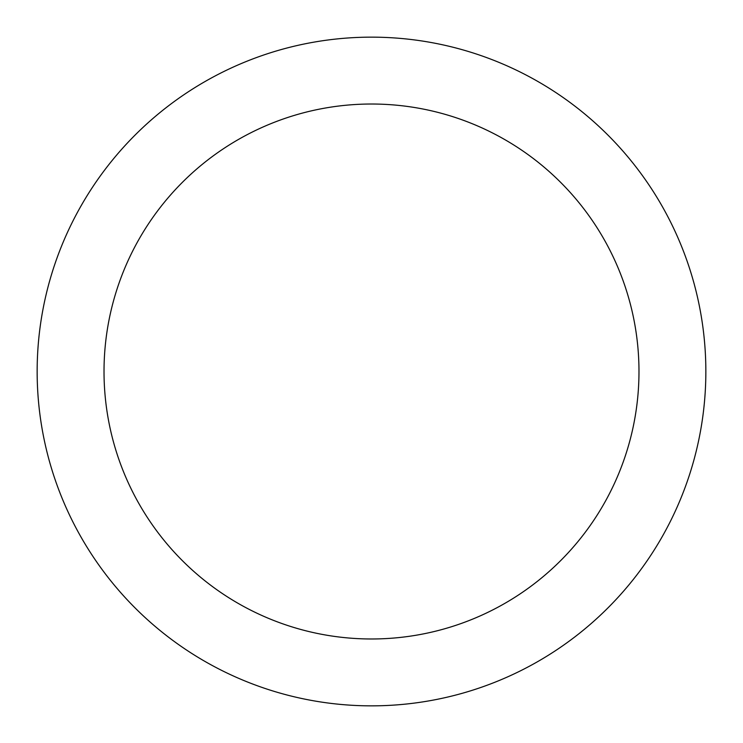 <?xml version="1.0" encoding="UTF-8"?>
<svg xmlns="http://www.w3.org/2000/svg" width="743" height="743" viewBox="0 0 743 743"><rect width="100%" height="100%" fill="white"/><g stroke="black" fill="none" stroke-linecap="round" stroke-linejoin="round"><path stroke-width="1.11" d="M371.5 104.02A267.48 267.48 0 0 1 638.98 371.5A267.48 267.48 0 0 1 371.5 638.98A267.48 267.48 0 0 1 104.02 371.5A267.48 267.48 0 0 1 371.5 104.02M371.5 37.15A334.35 334.35 0 0 1 705.85 371.5A334.35 334.35 0 0 1 371.5 705.85A334.35 334.35 0 0 1 37.15 371.5A334.35 334.35 0 0 1 371.5 37.15"/></g></svg>
